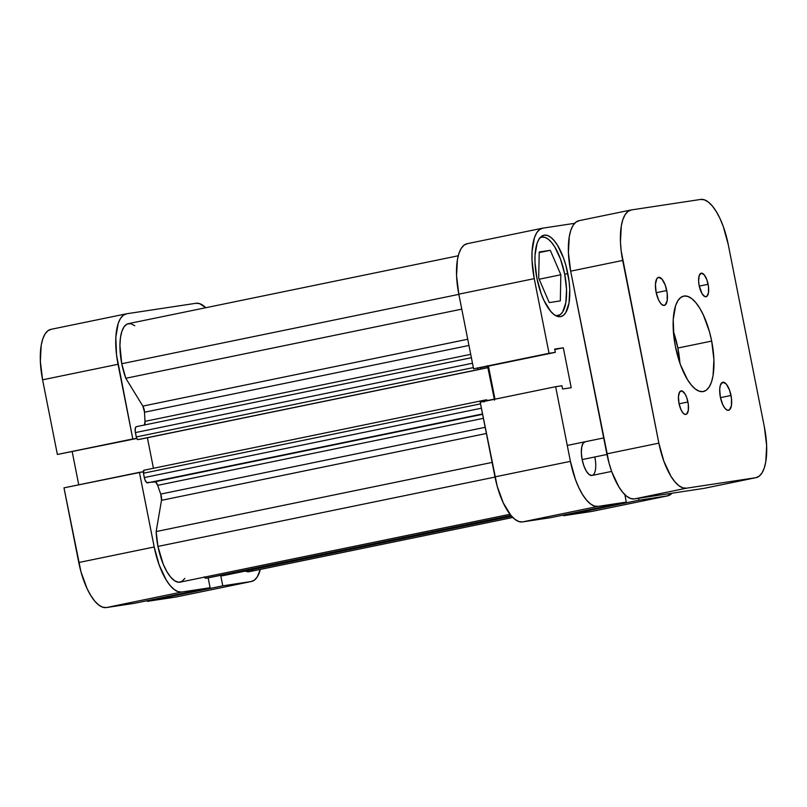 <?xml version="1.0" encoding="UTF-8"?>
<svg xmlns="http://www.w3.org/2000/svg" width="807" height="807" viewBox="0 0 807 807"><rect width="100%" height="100%" fill="white"/><g stroke="black" fill="none" stroke-linecap="round" stroke-linejoin="round"><path stroke-width="1.21" d="M57.378 454.472L132.812 438.947L118.034 364.29L42.589 379.815L57.378 454.472L136.746 438.483L57.378 454.472L132.812 438.947L116.531 354.919L115.825 337.286L118.215 323.345L120.475 318.452L123.34 315.224L126.689 313.762L195.99 303.281L199.702 303.664L205.755 307.729A48.723 18.309 -101.6 0 0 195.99 303.281L126.689 313.762A48.723 18.309 -101.6 0 0 126.336 313.832A48.723 18.309 -101.6 0 0 118.034 364.29L42.589 379.815L57.378 454.472M134.668 603.273L210.102 587.748L181.787 592.035L106.353 607.56L134.668 603.273L210.102 587.748L181.787 592.035L178.075 591.652L174.141 589.453L170.126 585.509L166.202 579.981L159.211 565.071L154.208 546.995L139.419 472.337L143.303 471.752L63.985 487.862L80.962 571.79L87.075 588.606L90.767 595.505L94.691 601.033L98.696 604.978L102.63 607.177L106.353 607.56L134.668 603.273M251.441 581.484A48.723 18.309 -101.6 0 0 260.318 569.419L257.302 576.864L254.437 580.102L251.088 581.554L222.772 585.832L220.745 575.603L222.772 585.832L147.328 601.356L175.644 597.069L251.088 581.554L222.772 585.832L147.328 601.356L175.644 597.069A48.723 18.309 78.4 0 0 176.007 597.009L251.441 581.484A48.723 18.309 -101.6 0 1 251.088 581.554L175.644 597.069M208.156 577.883L210.102 587.748L208.156 577.883M136.696 438.362L132.812 438.947L136.696 438.362M72.206 451.759L78.753 484.825L72.206 451.759M147.197 600.701L147.328 601.356L147.197 600.701M51.255 329.286L47.895 330.739L45.041 333.977L42.781 338.869L41.207 345.225L40.35 361.324L42.589 379.815A48.723 18.309 78.4 0 1 50.891 329.357L126.336 313.832M63.985 487.862L78.763 562.519L154.208 546.995L139.419 472.337L63.985 487.862M106.353 607.56L181.787 592.035A48.723 18.309 -101.6 0 1 154.208 546.995L78.763 562.519A48.723 18.309 78.4 0 0 106.353 607.56M539.994 237.783A40.118 15.081 -101.6 0 1 541.679 237.147A40.118 15.081 -101.6 0 1 564.688 274.188A40.118 15.081 -101.6 0 1 557.849 315.739A40.118 15.081 -101.6 0 1 556.053 315.83L560.32 314.599L562.681 311.936L565.828 302.675L566.534 289.42L564.688 274.188L560.572 259.299L554.812 247.023L551.584 242.473L548.276 239.225L545.038 237.409L541.971 237.097L539.217 238.287M595.465 460.948L594.941 457.64A17.199 6.466 -101.6 0 1 592.015 475.454A17.199 6.466 -101.6 0 1 582.15 459.576L583.915 465.962L586.386 471.217L589.181 474.566L591.884 475.474M567.825 273.573A41.55 15.615 -101.6 0 1 560.744 316.616A41.55 15.615 -101.6 0 1 536.907 278.244L541.174 293.667L543.999 300.497L550.495 311.099L553.905 314.458L557.264 316.344L560.441 316.667L563.296 315.426L565.737 312.672L569.006 303.079L569.742 289.34L569.106 281.562L565.959 265.664L563.558 258.149L557.597 245.439L554.248 240.718L550.828 237.359L547.469 235.483L544.301 235.15L541.436 236.39L538.995 239.154L537.069 243.321L535.031 255.214L535.001 262.477L536.907 278.244A41.55 15.615 -101.6 0 1 543.989 235.21A41.55 15.615 -101.6 0 1 567.825 273.573L564.698 274.209L567.825 273.573M638.983 500.199L563.548 515.713L591.864 511.436L667.298 495.912L638.983 500.199L638.609 498.272L638.983 500.199L563.548 515.713L591.864 511.436A48.723 18.309 78.4 0 0 592.217 511.366L667.661 495.851A48.723 18.309 -101.6 0 1 667.298 495.912L638.983 500.199M570.418 461.352L494.984 476.876L480.205 402.219L555.64 386.704L570.418 461.352L555.64 386.704L561.934 385.746L562.58 389.004L571.215 387.703L563.306 347.787L554.671 349.098L555.317 352.356L549.032 353.305L534.244 278.647L532.005 260.157L532.045 251.643L534.436 237.702L536.695 232.809L539.55 229.581L542.909 228.129L574.614 223.327L542.909 228.129A48.723 18.309 -101.6 0 0 542.546 228.189L467.112 243.714A48.723 18.309 78.4 0 0 458.81 294.172L473.588 368.829L555.317 352.356L554.671 349.098L563.306 347.787L554.762 349.542L563.306 347.787L571.215 387.703L562.58 389.004L561.934 385.746L555.64 386.704L480.205 402.219L497.173 486.147L503.296 502.963L510.902 515.391L514.916 519.335L518.851 521.534L522.563 521.917L550.878 517.63L626.323 502.115L598.007 506.393L594.285 506.009L590.351 503.81L586.346 499.866L582.422 494.338L578.73 487.438L575.421 479.429L570.418 461.352L494.984 476.876A48.723 18.309 78.4 0 0 522.563 521.917L550.878 517.63L626.323 502.115L598.007 506.393L522.563 521.917L598.007 506.393A48.723 18.309 -101.6 0 1 570.418 461.352M467.465 243.643L464.116 245.096L461.251 248.334L458.991 253.227L457.428 259.582L456.56 275.681L458.81 294.172L534.244 278.647L549.032 353.305L473.588 368.829L458.81 294.172L534.244 278.647A48.723 18.309 -101.6 0 1 542.546 228.189M488.427 366.116L494.973 399.183L488.427 366.116M563.417 515.058L563.548 515.713L563.417 515.058M667.661 495.851A48.723 18.309 -101.6 0 0 672.009 493.218L667.298 495.912L591.864 511.436M624.84 494.63L626.323 502.115L624.84 494.63M585.206 441.752L583.007 443.406L581.665 447.371L581.353 453.05L582.15 459.576A17.199 6.466 -101.6 0 1 585.075 441.772M479.883 367.881L555.317 352.356L479.883 367.881M560.32 300.9L560.845 274.763L539.167 279.232L560.845 274.763L550.293 250.311L539.207 252.591L550.293 250.311L539.217 251.986L538.693 278.122L549.234 302.585L560.32 300.9L560.845 274.763L550.293 250.311L539.217 251.986L538.693 278.122L549.234 302.585L560.32 300.9M184.833 578.387L181.938 581.433L178.458 582.24L174.615 580.747L170.62 577.066L166.746 571.406L163.196 564.103L157.94 546.43L495.024 477.068L157.94 546.43A38.686 14.536 78.4 0 0 180.122 582.15L510.004 514.271M125.801 378.271L461.765 309.142L125.801 378.271L121.766 363.725A38.686 14.536 78.4 0 0 125.801 378.271L142.849 406.103L125.801 378.271M458.235 255.779L128.353 323.657A38.686 14.536 78.4 0 0 121.766 363.725L458.84 294.373L121.766 363.725L119.92 345.537L120.455 337.619L121.928 331.152L124.268 326.502L127.324 323.98L130.905 323.708L134.809 325.725M484.079 402.007L484.725 400.121L486.752 399.808L486.954 400.837L486.752 399.808L484.725 400.121L143.949 470.239A2.865 1.079 78.4 0 0 143.928 470.239A2.865 1.079 78.4 0 0 143.444 473.215L143.949 470.239L484.704 400.121A2.865 1.079 -101.6 0 1 484.725 400.121A2.865 1.079 -101.6 0 0 484.089 401.422M494.54 400.181L487.468 365.672M477.472 368.244A2.865 1.079 -101.6 0 0 478.662 369.485L137.886 439.603L488.174 367.609L139.904 439.29L480.679 369.172L480.407 367.77L480.679 369.172L478.662 369.485L477.33 367.891M137.886 439.603L136.554 438.009L135.223 431.493L135.415 427.781L136.413 426.651A5.73 2.159 78.4 0 0 136.373 426.661A5.73 2.159 78.4 0 0 135.394 432.592L472.478 363.231L135.394 432.592L136.262 436.95A2.865 1.079 78.4 0 0 137.886 439.603M144.372 425.158L145.018 421.335A106.04 39.846 -101.6 0 1 144.524 412.216L142.849 406.103L467.727 339.253L142.849 406.103A5.73 2.159 78.4 0 1 144.524 412.216A106.04 39.846 78.4 0 0 145.018 421.335L470.713 354.323L145.018 421.335A5.73 2.159 78.4 0 1 144.493 424.986M253.529 568.794L251.764 570.589M249.787 571.578L245.338 571.074A38.686 14.536 78.4 0 0 249.424 571.659L512.808 517.469M223.418 575.492L221.37 575.916L220.452 575.209M204.353 577.166A5.73 2.159 78.4 0 0 205.967 578.246L511.053 515.562L207.611 577.994L205.523 578.205L204.131 576.834M157.94 546.43L156.155 531.551L161.501 500.33L160.734 494.076A106.04 39.846 -101.6 0 1 157.698 485.34L155.61 481.93L146.642 482.566L144.887 479.691L143.444 473.215L144.302 477.562L481.386 408.211L144.302 477.562A5.73 2.159 78.4 0 0 147.55 482.868L482.596 414.324L154.894 481.759A5.73 2.159 78.4 0 1 157.698 485.34A106.04 39.846 78.4 0 0 160.734 494.076L485.168 427.317L160.734 494.076A5.73 2.159 78.4 0 1 161.501 500.33L486.389 433.48L161.501 500.33L156.155 531.551A38.686 14.536 78.4 0 0 157.94 546.43M153.441 468.282L147.399 437.747L153.441 468.282M483.393 418.319L157.698 485.34L483.393 418.319M468.958 345.467L144.524 412.216L468.958 345.467M492.119 462.421L156.155 531.551L492.119 462.421M205.967 578.246L510.982 515.481L205.967 578.246M220.533 575.341A2.865 1.079 78.4 0 0 221.37 575.916L511.598 516.198L223.014 575.663A5.73 2.159 78.4 0 0 223.065 575.663A5.73 2.159 78.4 0 0 223.105 575.653L511.668 516.278M473.346 367.589L136.262 436.95L473.346 367.589M482.525 413.941L147.55 482.868L482.525 413.941M480.518 403.853L143.444 473.215L480.518 403.853M487.761 366.257A2.865 1.079 -101.6 0 1 488.174 367.609L494.398 399.092L486.914 400.625L494.398 399.092A2.865 1.079 -101.6 0 1 494.439 399.294M136.373 426.661L471.389 357.723L136.413 426.651M207.611 577.994A2.865 1.079 78.4 0 0 207.631 577.994A2.865 1.079 78.4 0 0 207.661 577.994L511.053 515.562M582.15 459.576L606.965 454.472L582.15 459.576M687.937 401.987A12.034 4.519 -101.6 0 1 685.889 414.455A12.034 4.519 -101.6 0 1 678.98 403.349L681.037 409.785L682.914 412.861L684.881 414.374L686.626 414.112L688.28 410.531L688.31 404.307L686.707 397.528L684.972 393.836L682.046 390.961L679.585 392.02L678.445 396.671L678.98 403.349A12.034 4.519 -101.6 0 1 681.037 390.881A12.034 4.519 -101.6 0 1 687.937 401.987L679.08 403.813L687.937 401.987M708.112 284.296A12.034 4.519 -101.6 0 1 706.064 296.764A12.034 4.519 -101.6 0 1 699.165 285.648L702.12 293.798L705.056 296.683L706.801 296.421L708.455 292.84L708.485 286.606L706.882 279.827L704.178 274.773L701.303 273.159L699.205 275.53L698.61 281.078L699.165 285.648A12.034 4.519 -101.6 0 1 701.212 273.18A12.034 4.519 -101.6 0 1 708.112 284.296L699.255 286.112L708.112 284.296M731.011 395.47A14.334 5.387 -101.6 0 1 728.57 410.309A14.334 5.387 -101.6 0 1 720.348 397.084L722.79 404.761L725.029 408.413L727.369 410.218L729.447 409.906L731.414 405.649L731.445 398.224L729.538 390.154L726.33 384.142L722.89 382.225L720.399 385.04L719.703 389.145L720.348 397.084A14.334 5.387 -101.6 0 1 722.79 382.246A14.334 5.387 -101.6 0 1 731.011 395.47L720.459 397.639L731.011 395.47M666.753 290.55A14.334 5.387 -101.6 0 1 664.312 305.389A14.334 5.387 -101.6 0 1 656.091 292.164L658.532 299.841L660.772 303.493L663.112 305.298L665.19 304.985L667.157 300.729L667.197 293.314L665.281 285.234L662.073 279.222L658.643 277.305L656.807 278.687L655.445 284.225L656.091 292.164A14.334 5.387 -101.6 0 1 658.532 277.326A14.334 5.387 -101.6 0 1 666.753 290.55L656.202 292.719L666.753 290.55M679.908 363.19A48.723 18.309 78.4 0 0 677.86 348.039L711.673 341.079A48.723 18.309 -101.6 0 1 703.371 391.536A48.723 18.309 -101.6 0 1 675.429 346.566A48.723 18.309 -101.6 0 1 683.731 296.098A48.723 18.309 -101.6 0 1 711.673 341.079L677.86 348.039A48.723 18.309 78.4 0 0 673.371 331.405L677.86 348.039L679.908 363.19M579.325 220.634L575.976 222.086L573.111 225.314L570.852 230.207L569.278 236.562L568.421 252.662L570.66 271.162L609.033 463.127L611.837 471.944L618.838 486.843L622.762 492.371L626.767 496.315L630.711 498.524L634.423 498.908L703.724 488.417L755.745 477.714L686.454 488.195L682.732 487.811L678.798 485.612L674.793 481.668L670.869 476.14L663.868 461.231L658.865 443.154L621.198 251.078L620.452 241.959L621.309 225.859L622.883 219.504L625.143 214.612L627.997 211.384L631.356 209.931L700.647 199.44L704.37 199.823L708.304 202.022L712.309 205.967L716.233 211.495L719.925 218.394L723.233 226.404L728.237 244.481L764.411 427.185L766.65 445.676L765.793 461.775L764.219 468.131L761.959 473.023L759.105 476.261L755.745 477.714L686.454 488.195L634.423 498.908L703.724 488.417A48.723 18.309 78.4 0 0 704.077 488.356L756.109 477.643A48.723 18.309 -101.6 0 1 755.745 477.714L703.724 488.417M675.429 346.566L680.422 364.643L687.423 379.542L691.347 385.07L695.352 389.014L699.296 391.224L703.008 391.607L706.367 390.154L709.222 386.916L711.481 382.024L713.055 375.669L713.913 359.569L711.673 341.079L709.484 331.808L703.361 314.992L699.679 308.092L695.755 302.564L691.74 298.62L687.806 296.421L684.084 296.038L680.735 297.49L677.87 300.718L675.61 305.611L673.22 319.552L673.926 337.185L675.429 346.566M756.109 477.643A48.723 18.309 -101.6 0 0 764.411 427.185L728.237 244.481A48.723 18.309 -101.6 0 0 700.647 199.44L631.356 209.931A48.723 18.309 -101.6 0 0 630.993 209.991L578.972 220.694A48.723 18.309 78.4 0 0 570.66 271.162L622.691 260.449L658.865 443.154L606.844 453.857L570.66 271.162L622.691 260.449A48.723 18.309 -101.6 0 1 630.993 209.991M658.865 443.154L606.844 453.857A48.723 18.309 78.4 0 0 634.423 498.908L686.454 488.195A48.723 18.309 -101.6 0 1 658.865 443.154M540.297 237.429L541.679 237.147M611.656 471.409L592.015 475.454M556.477 316.031L557.829 315.749M603.686 437.939L567.271 445.434"/></g></svg>

